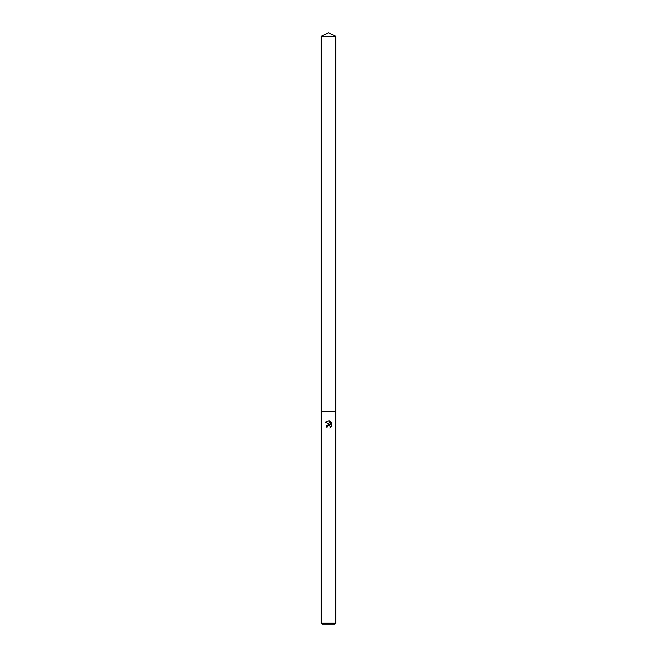 <?xml version="1.0" encoding="UTF-8"?>
<svg xmlns="http://www.w3.org/2000/svg" width="657" height="657" viewBox="0 0 657 657"><rect width="100%" height="100%" fill="white"/><g stroke="black" fill="none" stroke-linecap="round" stroke-linejoin="round"><path stroke-width="0.49" stroke-dasharray="3.29 2.46" d="M335.834 623.206L321.166 623.206M335.834 411.282L321.166 411.282L335.834 411.282M334.889 624.15L322.111 624.15M331.662 426.623L331.662 422.418M326.488 425.564L326.053 427.091L327.17 427.091M325.338 422.229L329.855 424.455M329.124 425.399L329.609 425.547M329.921 425.744L330.389 427.838M330.57 421.309L330.57 424.718L329.19 420.743M335.834 36.266L321.166 36.266"/><path stroke-width="0.99" d="M330.389 427.838L330.438 426.426L328.87 425.375L327.35 426.319L327.17 427.091L326.053 427.091L328.5 424.291L329.855 424.455L325.338 422.229L329.19 420.743L330.57 424.718L330.57 421.309M328.5 623.206L335.834 623.206L335.834 36.266L321.166 36.266L321.166 411.282L335.834 411.282L321.166 411.282L321.166 623.206L328.5 623.206M329.921 420.965L331.982 423.034L329.921 420.965M331.662 422.418L331.662 426.623M331.982 426.007L329.921 428.077L331.982 426.007M321.166 623.206L322.111 624.15L334.889 624.15L335.834 623.206M327.17 427.091L327.285 426.467M329.855 424.455L326.488 425.564M327.35 426.319L328.451 425.432M328.5 425.416L329.124 425.399M329.19 420.743L325.338 422.229M321.166 36.266L328.5 32.85L335.834 36.266"/></g></svg>
